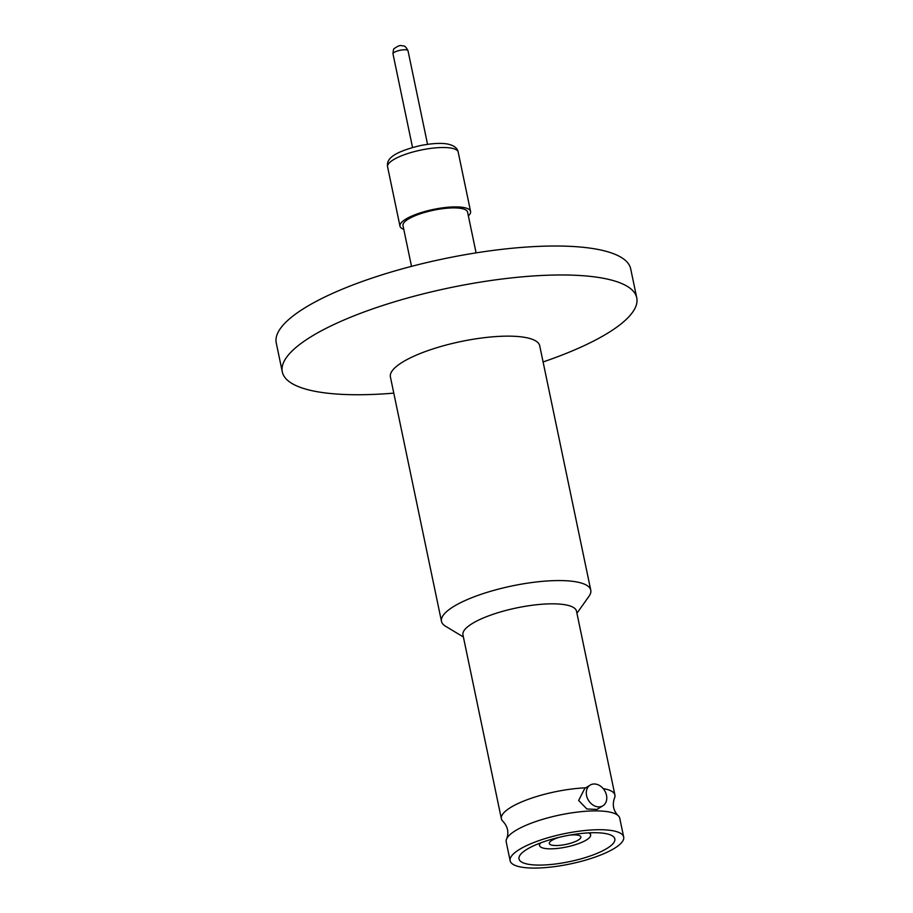 <?xml version="1.0" encoding="UTF-8"?>
<svg xmlns="http://www.w3.org/2000/svg" width="913" height="913" viewBox="0 0 913 913"><rect width="100%" height="100%" fill="white"/><g stroke="black" fill="none" stroke-linecap="round" stroke-linejoin="round"><path stroke-width="1.37" d="M506.738 838.807C508.998 832.371 507.776 826.596 503.063 821.472A57.998 15.407 -11.8 0 1 501.374 818.767A57.998 15.407 -11.8 0 1 510.504 807.549A57.998 15.407 -11.8 0 1 585.769 787.828M476.095 252.878L467.57 212.067A32.994 8.765 168.2 0 0 443.627 208.563A32.994 8.765 168.2 0 0 408.179 219.177A32.994 8.765 168.2 0 0 402.987 225.557L411.512 266.368M403.786 229.346A36.052 9.575 -11.8 0 1 399.985 226.184A36.052 9.575 -11.8 0 1 405.669 219.211A36.052 9.575 -11.8 0 1 444.403 207.616A36.052 9.575 -11.8 0 1 470.583 211.439A36.052 9.575 -11.8 0 1 468.369 215.856M576.936 613.262L589.022 596.246A76.258 20.246 168.2 0 0 590.768 590.186A76.258 20.246 168.2 0 0 556.93 580.577A76.258 20.246 168.2 0 0 478.686 595.139A76.258 20.246 168.2 0 0 441.481 621.376A76.258 20.246 168.2 0 0 445.51 626.227L463.393 636.989M441.481 621.376L390.41 376.955A76.258 20.246 -11.8 0 1 400.659 363.328A76.258 20.246 -11.8 0 1 505.87 336.155A76.258 20.246 -11.8 0 1 539.709 345.765L590.768 590.186M569.37 835.178A16.114 4.28 -11.8 0 1 580.873 836.913A16.114 4.28 -11.8 0 1 578.328 840.028A16.114 4.28 -11.8 0 1 561.027 845.221A16.114 4.28 -11.8 0 1 549.329 843.509A16.114 4.28 -11.8 0 1 551.863 840.394A16.114 4.28 -11.8 0 1 559.167 837.312M588.6 832.873A26.089 6.927 -11.8 0 1 590.631 834.881A26.089 6.927 -11.8 0 1 586.523 839.914A26.089 6.927 -11.8 0 1 558.505 848.314A26.089 6.927 -11.8 0 1 539.572 845.541A26.089 6.927 -11.8 0 1 540.633 842.893M603.196 788.604A57.998 15.407 -11.8 0 1 614.917 795.052L576.491 611.151A57.998 15.407 168.2 0 0 550.756 603.835A57.998 15.407 168.2 0 0 472.078 623.659A57.998 15.407 168.2 0 0 462.948 634.866L501.374 818.767M590.152 785.112L584.765 788.444L578.648 800.473L586.876 808.986L596.988 809.432L602.922 805.768A12.143 9.438 -121.7 0 1 586.568 795.577A12.143 9.438 -121.7 0 1 590.152 785.112A12.143 9.438 -121.7 0 1 606.506 795.314A12.143 9.438 -121.7 0 1 602.922 805.768M623.682 837.038L619.756 818.219A57.998 15.407 168.2 0 0 577.655 812.056A57.998 15.407 168.2 0 0 515.343 830.727A57.998 15.407 168.2 0 0 506.213 841.934L510.139 860.765A57.998 15.407 168.2 0 0 552.239 866.916A57.998 15.407 168.2 0 0 614.552 848.257A57.998 15.407 168.2 0 0 623.682 837.038A57.998 15.407 168.2 0 0 581.581 830.876A57.998 15.407 168.2 0 0 519.269 849.547A57.998 15.407 168.2 0 0 510.139 860.765M526.71 849.444A48.948 12.999 -11.8 0 1 579.299 833.695A48.948 12.999 -11.8 0 1 614.826 838.887A48.948 12.999 -11.8 0 1 607.122 848.348A48.948 12.999 -11.8 0 1 554.533 864.109A48.948 12.999 -11.8 0 1 519.006 858.905A48.948 12.999 -11.8 0 1 526.71 849.444M393.8 393.138A181.059 48.081 -11.8 0 1 282.3 371.876A181.059 48.081 -11.8 0 1 306.62 339.545A181.059 48.081 -11.8 0 1 501.488 279.081A181.059 48.081 -11.8 0 1 636.749 297.832A181.059 48.081 -11.8 0 1 612.429 330.164A181.059 48.081 -11.8 0 1 543.087 361.947M636.749 297.832L630.7 268.867A181.059 48.081 168.2 0 0 495.439 250.116A181.059 48.081 168.2 0 0 300.571 310.591A181.059 48.081 168.2 0 0 276.251 342.923L282.3 371.876M614.917 795.052A57.998 15.407 -11.8 0 1 614.438 798.202C612.178 804.787 613.376 810.573 618.021 815.56M387.58 166.817C386.747 161.11 388.413 153.258 420.265 145.601C431.781 143.352 440.899 142.827 447.632 144.037C454.001 145.441 457.516 148.123 458.178 152.072A36.052 9.575 168.2 0 0 421.224 150.006A36.052 9.575 168.2 0 0 393.263 159.843A36.052 9.575 168.2 0 0 387.58 166.817L399.985 226.184M392.989 53.856C393.229 50.215 393.674 48.435 394.336 48.526C397.669 46.084 400.077 45.125 401.572 45.65C403.831 46.392 404.676 44.452 408.008 50.729A7.669 2.043 168.2 0 0 402.439 49.907A7.669 2.043 168.2 0 0 394.188 52.383A7.669 2.043 168.2 0 0 393.241 53.148A7.669 2.043 168.2 0 0 392.989 53.856L412.539 147.472M539.126 843.464L539.572 845.541M590.197 832.804L590.631 834.881M408.008 50.729L427.558 144.334M470.583 211.439L458.178 152.072"/></g></svg>
